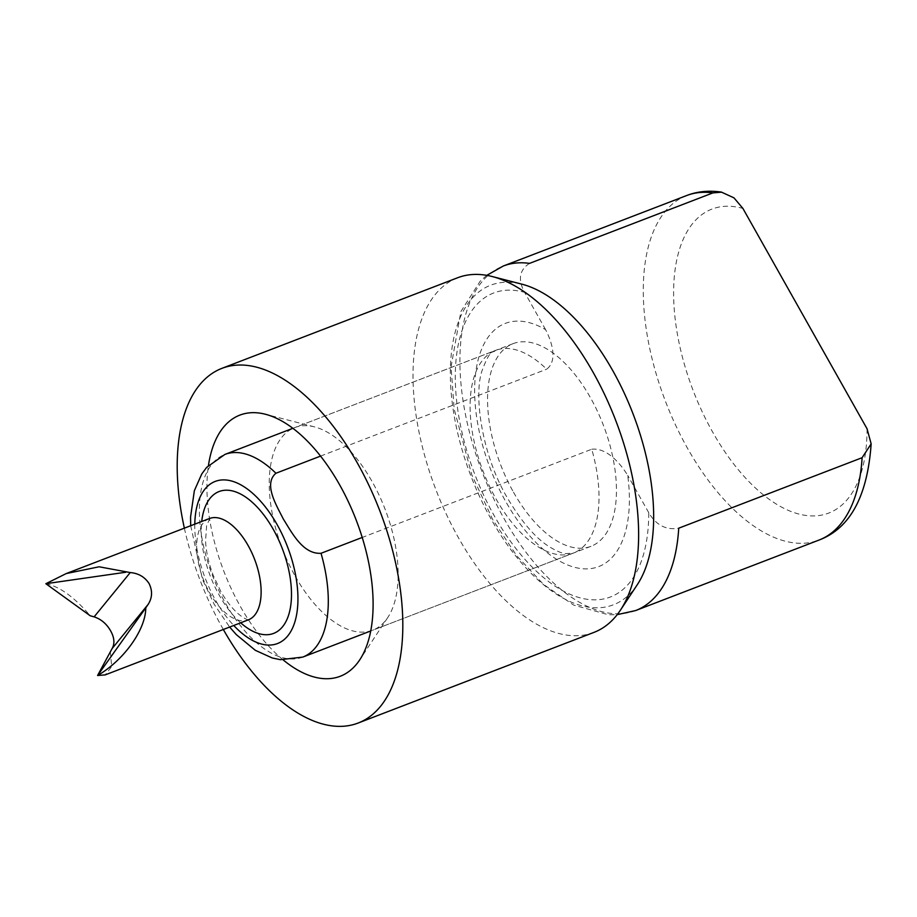 <?xml version="1.0" encoding="UTF-8"?>
<svg xmlns="http://www.w3.org/2000/svg" width="917" height="917" viewBox="0 0 917 917"><rect width="100%" height="100%" fill="white"/><g stroke="black" fill="none" stroke-linecap="round" stroke-linejoin="round"><path stroke-width="0.69" stroke-dasharray="4.58 3.44" d="M591.74 449.238C606.71 447.588 620.213 463.188 627.721 475.373A130.26 66.07 69 0 1 593.735 568.082A130.26 66.07 69 0 1 505.806 501.656A130.26 66.07 69 0 1 477.608 361.974A130.26 66.07 69 0 1 545.604 329.639C552.057 342.19 557.8 360.839 546.647 369.196A108.55 55.054 -111 0 0 495.593 350.386A108.55 55.054 -111 0 0 496.04 498.928A108.55 55.054 -111 0 0 573.492 553.031A108.55 55.054 -111 0 0 591.74 449.238L362.226 537.454M529.522 263.385C519.366 269.953 517.727 279.605 524.581 292.34A162.836 82.587 -111 0 0 456.781 353.503A162.836 82.587 -111 0 0 494.263 515.824A162.836 82.587 -111 0 0 595.58 599.833A162.836 82.587 -111 0 0 648.732 512.672C656.102 525.189 666.109 530.358 678.729 528.192M45.85 583.705C59.674 586.513 74.472 597.196 90.233 615.777M110.304 651.379L111.679 666.556L105.191 674.889M320.549 456.104L546.647 369.196M648.732 512.672L627.721 475.373M545.604 329.639L524.581 292.34M637.304 584.679A171.17 86.817 69 0 1 491.306 519.446A171.17 86.817 69 0 1 451.783 349.767A171.17 86.817 69 0 1 521.784 284.144M457.652 277.748A189.968 96.354 -111 0 0 458.431 537.694A189.968 96.354 -111 0 0 593.964 632.386M283.238 659.953A139.888 70.953 69 0 1 240.414 606.538A139.888 70.953 69 0 1 208.457 465.412M295.194 576.128A108.55 55.054 -111 0 0 372.634 630.243A108.55 55.054 -111 0 0 387.788 617.496A108.55 55.054 -111 0 0 372.187 481.7A108.55 55.054 -111 0 0 314.52 426.898A108.55 55.054 -111 0 0 294.747 427.586A108.55 55.054 -111 0 0 295.194 576.128M513.509 492.211A108.55 55.054 -111 0 0 590.961 546.326A108.55 55.054 -111 0 0 590.502 397.783A108.55 55.054 -111 0 0 513.062 343.669A108.55 55.054 -111 0 0 513.509 492.211M184.363 528.158A189.968 96.354 -111 0 0 222.659 628.317A189.968 96.354 -111 0 0 223.312 629.486M302.782 657.088A108.55 55.054 69 0 1 225.33 602.985A108.55 55.054 69 0 1 224.883 454.442M194.794 524.146A86.84 44.05 -111 0 0 215.564 600.245A86.84 44.05 -111 0 0 233.743 625.474M240.667 622.815A75.985 38.537 69 0 1 219.415 595.523A75.985 38.537 69 0 1 201.717 521.486M209.431 518.529A54.275 27.533 -111 0 0 209.649 592.795A54.275 27.533 -111 0 0 248.369 619.858M635.687 610.539A184.546 93.603 69 0 1 504.029 518.552A184.546 93.603 69 0 1 503.261 266.033M867.046 428.755A162.836 82.587 69 0 1 779.817 506.138A162.836 82.587 69 0 1 675.393 320.812A162.836 82.587 69 0 1 742.896 208.423M686.65 195.539A184.546 93.603 -111 0 0 665.49 401.382A184.546 93.603 -111 0 0 819.064 540.044M190.69 525.728L202.508 579.498L214.12 604.2L229.628 627.056M209.821 518.323L206.612 525.865L205.557 540.881C206.027 551.449 208.583 562.935 213.225 575.326L220.871 591.58C236.139 618.058 249.779 620.683 248.805 619.743M292.855 428.308L495.593 350.386C492.693 353.653 490.744 347.314 481.975 370.869C473.378 396.557 482.365 455.68 507.261 497.713C521.624 521.979 535.757 538.394 549.65 546.945C556.653 551.14 561.972 553.375 565.617 553.639L573.492 553.031L370.755 630.965M486.767 275.364L480.221 281.129L460.873 311.574L451.061 366.789L454.156 408.993L471.785 474.823L492.807 519.767L516.764 555.828L543.563 584.461L573.664 605.094L608.441 614.757L617.187 614.654M387.788 617.496L359.739 659.85M590.961 546.326L372.634 630.243M513.062 343.669L294.747 427.586M314.52 426.898L265.322 414.232"/><path stroke-width="1.38" d="M292.855 428.308L224.883 454.442A108.55 55.054 69 0 1 275.937 473.252C263.213 484.016 276.395 505.164 283.353 519.079C291.835 532.502 302.885 554.441 321.03 553.283A108.55 55.054 69 0 1 302.782 657.088L370.755 630.965M112.046 648.663C114.912 643.665 114.442 637.739 110.625 630.862C106.59 623.824 101.099 619.158 94.13 616.854L130.237 572.563C138.501 573.274 144.806 576.965 149.127 583.648C152.635 590.88 152.314 597.792 148.164 604.36L112.046 648.663L97.58 675.508C123.99 660.137 145.746 629.601 145.78 607.856L148.164 604.36M130.237 572.563L99.105 566.786L66.242 573.561L45.85 583.705L90.233 615.777L94.13 616.854M248.667 619.743L105.191 674.889L97.58 675.508L145.78 607.856M45.85 583.705L125.721 572.254M362.226 537.454L321.03 553.283M275.937 473.252L320.549 456.104M862.106 457.709L871.15 443.862C867.482 496.235 850.128 528.295 819.064 540.044A184.546 93.603 -111 0 0 862.106 457.709L678.729 528.192A184.546 93.603 69 0 1 635.687 610.539L617.187 614.654M871.15 443.862L867.046 428.755L742.896 208.423L733.99 197.866L721.564 192.169L712.899 192.902A184.546 93.603 -111 0 0 686.65 195.539L503.261 266.033A184.546 93.603 69 0 1 529.522 263.385L712.899 192.902M492.269 276.544L521.784 284.144A171.17 86.817 69 0 1 612.716 370.548A171.17 86.817 69 0 1 637.304 584.679L620.477 610.092A189.968 96.354 -111 0 0 593.184 372.44A189.968 96.354 -111 0 0 492.269 276.544A189.968 96.354 -111 0 0 457.652 277.748L221.868 368.37A189.968 96.354 -111 0 0 184.363 528.158M208.457 465.412A139.888 70.953 69 0 1 265.322 414.232A139.888 70.953 69 0 1 339.645 484.852A139.888 70.953 69 0 1 359.739 659.85A139.888 70.953 69 0 1 283.238 659.953M223.312 629.486A189.968 96.354 -111 0 0 358.192 723.02A189.968 96.354 -111 0 0 357.401 463.074A189.968 96.354 -111 0 0 221.868 368.37M358.192 723.02L593.964 632.386A189.968 96.354 -111 0 0 620.477 610.092M233.743 625.474A86.84 44.05 -111 0 0 292.959 627.148A86.84 44.05 -111 0 0 277.163 524.707A86.84 44.05 -111 0 0 223.828 479.889A86.84 44.05 -111 0 0 194.794 524.146M201.717 521.486A75.985 38.537 69 0 1 273.312 529.43A75.985 38.537 69 0 1 288.225 616.247A75.985 38.537 69 0 1 240.667 622.815M248.369 619.858A54.275 27.533 -111 0 0 248.152 545.581A54.275 27.533 -111 0 0 209.431 518.529L209.718 518.414M224.883 454.442L206.669 467.349L201.774 473.963L194.358 490.664L190.553 517.096L190.69 525.728M66.242 573.561L209.431 518.529M819.064 540.044L635.687 610.539M686.65 195.539C697.344 191.389 708.99 190.255 721.576 192.123M486.767 275.364L503.261 266.033M229.628 627.056L236.288 634.587L255.304 650.302L272.28 657.993L280.396 659.678L302.782 657.088"/></g></svg>

